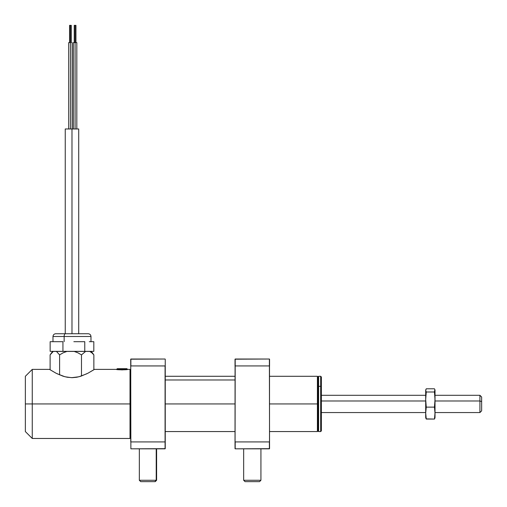 <?xml version="1.0" encoding="UTF-8"?>
<svg xmlns="http://www.w3.org/2000/svg" width="507" height="507" viewBox="0 0 507 507"><rect width="100%" height="100%" fill="white"/><g stroke="black" fill="none" stroke-linecap="round" stroke-linejoin="round"><path stroke-width="0.76" d="M317.401 403.933L317.401 431.565L317.401 403.933L269.559 403.933L317.401 403.933L317.401 376.295L317.401 403.933L317.921 403.933L317.401 403.933M317.921 431.045L317.921 376.815L317.921 431.045L317.401 431.565L269.559 431.565M235.02 403.933L165.244 403.933L235.02 403.933M116.407 369.388C116.027 369.945 128.106 369.945 127.726 369.388L122.067 369.901L116.407 369.388L94.435 369.388L87.92 373.222L80.949 376.194L76.772 377.246L72.33 377.677L67.197 377.246L63.02 376.194L56.036 373.215L49.528 369.388L32.258 369.388L32.258 403.933L130.014 403.933L130.014 369.388L130.014 403.933L130.705 403.933L130.014 403.933L130.014 438.473L130.014 403.933L32.258 403.933L32.258 369.388L25.35 376.295L25.35 403.933L32.258 403.933L25.35 403.933L25.35 431.565L25.35 376.295M56.036 373.215L49.984 369.679M86.83 373.773L78.908 376.783L71.639 377.677L65.061 376.783L57.12 373.767M130.705 437.782L130.014 438.473L32.258 438.473L32.258 403.933L32.258 438.473L25.35 431.565M93.985 369.679L87.92 373.222M75.093 25.35L75.093 128.974L75.093 42.62L73.363 42.62L76.817 42.62L75.093 42.62L75.093 25.35L75.955 25.35L74.225 25.35L75.093 25.35M70.429 42.62L70.429 128.974L70.429 25.35L70.429 42.62L68.699 42.62L70.429 42.62M71.291 42.62L71.291 25.35L69.567 25.35L69.567 42.62M65.245 128.974L78.718 128.974L71.981 128.974L71.981 333.739L71.981 128.974L65.245 128.974L65.245 333.739M91.868 352.84L93.858 354.881L91.33 351.427L89.733 351.427L91.868 352.84L89.733 351.427L74.187 351.427L77.97 352.84L81.481 354.881L85.607 351.427L56.442 351.427L59.604 354.881L63.115 352.84L66.899 351.427L52.715 351.427M91.247 351.427L85.607 351.427L81.481 354.881L81.481 376.017L81.481 354.881L77.97 352.84L74.187 351.427L66.899 351.427L63.115 352.84L59.604 354.881L59.604 374.907L59.604 354.881L56.442 351.427L52.633 351.427L50.903 353.734L53.273 351.427L50.111 354.881L50.111 369.761L50.111 354.881L50.903 353.734M93.858 354.881L93.858 369.761L93.858 354.881L92.337 352.847M53.051 336.502L64.148 336.502A2.763 1.141 -90 0 1 65.289 333.739L55.808 333.739M90.981 341.686L90.981 336.502L64.148 336.502L64.148 341.686L64.148 336.502L52.981 336.502C53.153 334.829 54.072 333.91 55.745 333.739M50.149 341.686L50.149 351.357L50.149 341.686L56.543 341.686L50.149 341.686M56.543 341.686L62.938 341.686L62.938 351.357L50.149 351.357L62.938 351.357L62.938 341.686L56.543 341.686M73.851 341.686L84.77 341.686L73.851 341.686M89.289 341.686L93.814 341.686L89.289 341.686M93.814 351.357L93.814 341.686L93.814 351.357L84.77 351.357L84.77 341.686L84.77 351.357L62.938 351.357L93.814 351.357M88.155 333.739L65.289 333.739A2.763 1.141 90 0 0 64.148 336.502L90.911 336.502M55.757 333.739L88.205 333.739C89.891 333.91 90.81 334.829 90.981 336.502M66.854 333.739L64.744 333.739M320.684 386.321L320.684 431.565L320.684 386.321L318.611 386.321L318.611 431.565L318.611 386.321L317.921 386.765L318.611 386.321L318.611 376.295L318.611 386.321L320.684 386.321L320.684 376.295L320.684 386.321L321.375 386.765L320.684 386.321M317.921 430.874L318.611 431.565L320.684 431.565L321.375 430.874L321.375 376.986L320.684 376.295L318.611 376.295L317.921 376.986M321.375 377.126L321.375 430.735M481.65 397.032L481.65 401.582L479.92 400.993L435.019 400.993L479.92 400.993L479.92 395.295L479.92 400.993L481.65 401.582L481.65 397.019L479.92 395.295L435.019 395.295M481.65 401.582L481.65 410.835L481.65 401.582M479.92 400.993L479.92 412.565L479.92 400.993M321.375 400.993L425.69 400.993L321.375 400.993M435.019 390.137L435.019 417.464M425.69 390.137L425.69 417.464M425.766 389.826L426.267 388.793L434.448 388.793L434.867 389.591L434.448 391.993L426.267 391.993L425.69 390.396L426.267 388.793L434.448 388.793L434.867 389.591L434.981 390.796L434.448 391.993L435.019 399.56L434.448 407.134L426.267 407.134L425.69 399.56L426.267 391.993L425.69 390.396L425.69 399.56L426.267 391.993L434.448 391.993L435.019 399.56L434.448 407.134L435.019 413.097L434.448 419.067L426.267 419.067L425.69 413.097L426.267 407.134L425.69 399.56L425.69 413.097L426.267 407.134L434.448 407.134L435.019 413.097L434.569 418.871M425.728 389.997L425.842 389.591M425.728 417.869L426.267 419.067L425.69 413.097L425.766 418.034M426.14 418.871L434.448 419.067L434.981 417.869M434.943 418.034L434.943 389.826M434.867 389.591L434.981 389.997M165.244 379.984L235.02 379.984M116.921 369.045L127.035 369.045A0.349 0.33 -90 0 0 126.706 368.697L117.263 368.697M127.251 369.476L127.251 369.045L127.035 369.508L127.035 369.045L116.889 369.045L117.256 368.697M126.687 368.697L126.706 368.697A0.349 0.33 90 0 1 127.035 369.045M126.706 368.697L117.789 368.697M235.071 441.908L235.191 365.934L269.388 365.934L235.191 365.934L235.02 359.197L269.388 359.026L269.559 448.663L235.191 448.834L235.02 441.857L235.02 448.663L235.071 365.953M269.509 365.953L269.509 441.908M269.388 365.934L269.388 359.026L235.191 359.026L235.191 365.934M235.02 359.197L235.02 366.003L235.02 359.197M269.388 441.927L235.191 441.927L269.388 441.927L269.388 448.834L235.191 448.834L235.191 441.927M269.559 366.003L269.559 359.197L269.559 366.003M260.928 448.834L260.928 480.268L260.928 448.834L260.928 480.268L243.658 480.268L260.928 480.268L259.546 481.65L260.928 480.268L259.546 481.65L245.039 481.65L259.546 481.65M243.658 448.834L243.658 480.268L245.039 481.65L243.658 480.268L243.658 448.834M156.219 480.268L156.219 448.834L156.219 480.268L139.336 480.268L156.219 480.268L154.901 481.65L156.219 480.268M139.336 448.834L139.336 480.268L140.718 481.65L155.186 481.65M141.047 481.65L155.231 481.65L156.612 480.268L156.612 448.834M165.244 366.003L165.244 448.663L130.876 448.834L130.705 359.197L165.073 359.026L130.876 359.026L130.876 365.934L165.073 365.934L165.073 448.834L165.244 359.197L165.193 441.908M130.755 441.908L130.755 365.953M165.073 441.927L130.876 441.927L165.073 441.927L165.073 448.834L130.876 448.834L130.876 441.927M165.193 365.953L130.876 365.934M235.02 431.565L165.244 431.565M317.921 376.815L317.401 376.295L269.559 376.295M130.705 370.078L130.014 369.388L127.726 369.388M75.955 42.62L75.955 25.35M76.817 128.974L76.817 42.62M73.363 128.974L73.363 42.62M74.225 42.62L74.225 25.35M72.152 128.974L72.152 42.62M68.699 128.974L68.699 42.62M78.718 128.974L78.718 333.739M52.981 341.686L52.981 336.502M435.019 412.565L479.92 412.565L481.65 410.841M321.375 395.295L425.69 395.295M321.375 412.565L425.69 412.565M235.02 376.283L165.244 376.283M116.889 369.045L116.889 369.476M127.251 369.045L126.902 368.697"/></g></svg>
